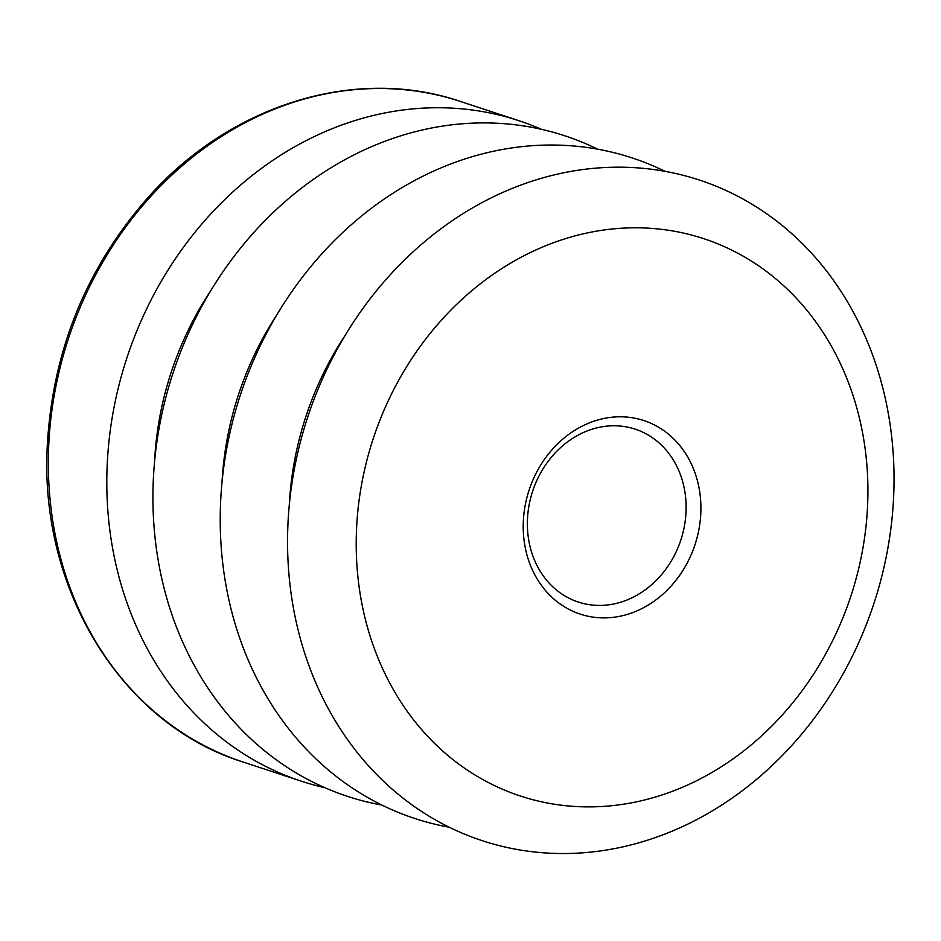 <?xml version="1.0" encoding="UTF-8"?>
<svg xmlns="http://www.w3.org/2000/svg" width="941" height="941" viewBox="0 0 941 941"><rect width="100%" height="100%" fill="white"/><g stroke="black" fill="none" stroke-linecap="round" stroke-linejoin="round"><path stroke-width="1.41" d="M530.842 566.341A101.875 87.325 -71.8 0 1 621.483 416.804A101.875 87.325 -71.8 0 1 683.86 568.893A101.875 87.325 -71.8 0 1 530.842 566.341M378.164 658.418A293.369 251.47 -71.8 0 1 639.198 227.828A293.369 251.47 -71.8 0 1 818.823 665.793A293.369 251.47 -71.8 0 1 378.164 658.418M222.029 482.145A293.369 251.47 -71.8 0 1 277.266 314.176M381.964 805.096A347.7 298.038 -71.8 0 1 178.943 633.281A347.7 298.038 -71.8 0 1 249.165 237.767A347.7 298.038 -71.8 0 1 597.653 149.184M449.28 827.233A347.7 298.038 -71.8 0 1 246.248 655.407A347.7 298.038 -71.8 0 1 316.47 259.892A347.7 298.038 -71.8 0 1 664.981 171.321M289.287 505.129A293.369 251.47 -71.8 0 1 345.029 335.608M154.571 461.666A293.369 251.47 -71.8 0 1 210.819 290.628M313.576 677.555A347.7 298.038 -71.8 0 1 622.966 167.216A347.7 298.038 -71.8 0 1 835.855 686.283A347.7 298.038 -71.8 0 1 313.576 677.555M534.182 559.366A91.006 78.009 -71.8 0 1 549.203 459.937A91.006 78.009 -71.8 0 1 635.175 429.143A91.006 78.009 -71.8 0 1 679.308 471.829A91.006 78.009 -71.8 0 1 664.287 571.258A91.006 78.009 -71.8 0 1 578.315 602.052A91.006 78.009 -71.8 0 1 534.182 559.366M324.845 787.699A347.7 298.038 -71.8 0 1 301.426 781.218A347.7 298.038 -71.8 0 1 132.834 618.119A347.7 298.038 -71.8 0 1 190.223 238.261A347.7 298.038 -71.8 0 1 518.667 120.613A347.7 298.038 -71.8 0 1 541.357 129.293M242.954 761.987C121.848 724.382 39.216 589.889 47.285 445.634C52.59 350.711 86.149 268.02 147.972 197.575C230.18 104.663 355.71 65.658 460.184 101.381A347.7 298.038 108.2 0 0 131.752 219.03A347.7 298.038 108.2 0 0 74.351 598.888A347.7 298.038 108.2 0 0 242.954 761.987L301.426 781.218M460.184 101.381L518.667 120.613"/></g></svg>
